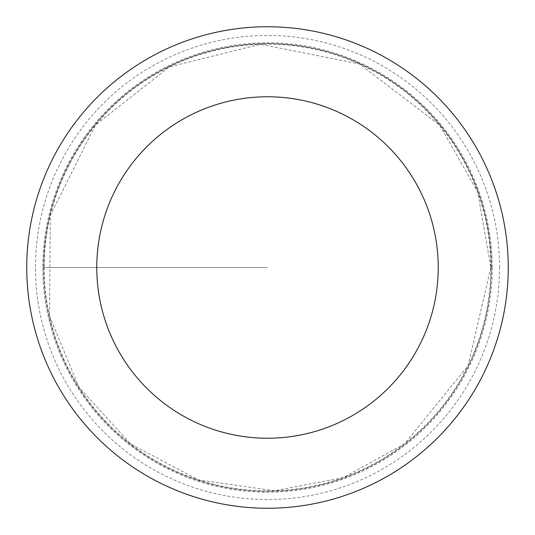<?xml version="1.0" encoding="UTF-8"?>
<svg xmlns="http://www.w3.org/2000/svg" width="535" height="535" viewBox="0 0 535 535"><rect width="100%" height="100%" fill="white"/><g stroke="black" fill="none" stroke-linecap="round" stroke-linejoin="round"><path stroke-width="0.4" stroke-dasharray="2.67 2.01" d="M43.643 267.5A223.857 223.857 0 0 1 379.429 73.636A223.857 223.857 0 0 1 379.429 461.364A223.857 223.857 0 0 1 43.643 267.5M508.25 267.5A240.75 240.75 0 0 0 267.5 26.75A240.75 240.75 0 0 0 26.75 267.5A240.75 240.75 0 0 0 267.5 508.25A240.75 240.75 0 0 0 508.25 267.5M491.357 267.5A223.857 223.857 0 0 0 155.571 73.636A223.857 223.857 0 0 0 155.571 461.364A223.857 223.857 0 0 0 491.357 267.5M492.2 267.5A224.7 224.7 0 0 0 155.15 72.907A224.7 224.7 0 0 0 155.15 462.093A224.7 224.7 0 0 0 492.2 267.5M267.5 267.5L42.8 267.5L267.5 267.5M44.151 267.5A223.349 223.349 0 0 0 267.5 490.849A223.349 223.349 0 0 0 490.849 267.5A223.349 223.349 0 0 0 267.5 44.151A223.349 223.349 0 0 0 44.151 267.5M499.55 267.5A232.05 232.05 0 0 0 151.479 66.541A232.05 232.05 0 0 0 151.479 468.459A232.05 232.05 0 0 0 499.55 267.5M490.849 267.5L468.071 365.759L404.393 443.983L343.156 477.648L274.515 490.742L198.472 479.908L130.607 443.983L78.933 387.18L49.528 316.225L50.323 215.358L95.404 125.13L169.241 66.928L260.485 44.258L359.413 63.939L439.596 125.13L477.648 191.844L490.849 267.5"/><path stroke-width="0.8" d="M96.768 267.5A170.732 170.732 0 0 1 352.866 119.639A170.732 170.732 0 0 1 352.866 415.361A170.732 170.732 0 0 1 96.768 267.5M26.75 267.5A240.75 240.75 0 0 1 387.875 59.004A240.75 240.75 0 0 1 387.875 475.996A240.75 240.75 0 0 1 26.75 267.5"/></g></svg>

